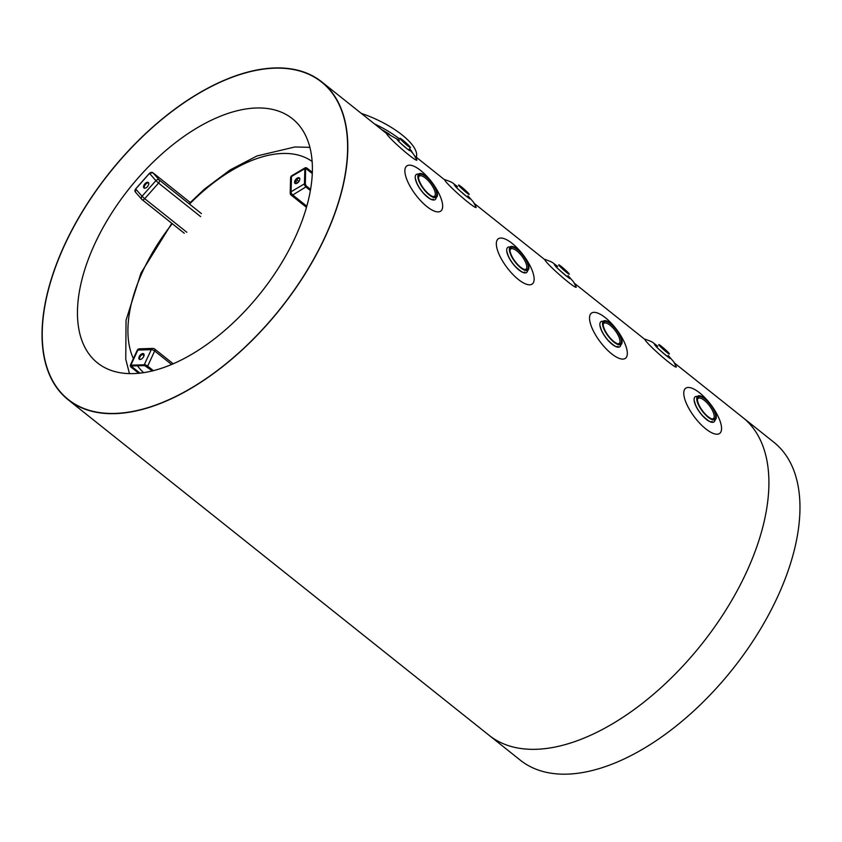 <?xml version="1.0" encoding="UTF-8"?>
<svg xmlns="http://www.w3.org/2000/svg" width="842" height="842" viewBox="0 0 842 842"><rect width="100%" height="100%" fill="white"/><g stroke="black" fill="none" stroke-linecap="round" stroke-linejoin="round"><path stroke-width="1.26" d="M133.383 358.576A135.13 72.601 128.6 0 1 142.908 270.998A135.13 72.601 128.6 0 1 172.263 223.688M189.513 204.111A135.13 72.601 128.6 0 1 312.108 161.464M143.719 372.722A135.13 72.601 128.6 0 1 137.53 365.796M409.875 146.655A7.062 0.568 41.5 0 0 404.097 141.214A7.062 0.568 41.5 0 0 399.929 138.256A7.062 0.568 41.5 0 0 404.844 143.372A7.062 0.568 41.5 0 0 410.507 147.624A7.062 0.568 41.5 0 0 409.875 146.655M408.896 145.876L401.045 139.246L404.918 143.277L408.896 145.876M468.552 193.428A7.062 0.568 41.5 0 0 462.774 187.987A7.062 0.568 41.5 0 0 458.606 185.03A7.062 0.568 41.5 0 0 463.521 190.145A7.062 0.568 41.5 0 0 469.183 194.397A7.062 0.568 41.5 0 0 468.552 193.428M467.573 192.65L459.721 186.019L463.595 190.05L467.573 192.65M568.655 273.218A7.062 0.568 41.5 0 0 562.866 267.777A7.062 0.568 41.5 0 0 558.699 264.82A7.062 0.568 41.5 0 0 563.614 269.935A7.062 0.568 41.5 0 0 569.287 274.187A7.062 0.568 41.5 0 0 568.655 273.218M567.666 272.429L559.825 265.809L563.698 269.84L567.666 272.429M668.748 353.008A7.062 0.568 41.5 0 0 662.97 347.567A7.062 0.568 41.5 0 0 658.802 344.61A7.062 0.568 41.5 0 0 663.707 349.714A7.062 0.568 41.5 0 0 669.379 353.977A7.062 0.568 41.5 0 0 668.748 353.008M667.769 352.219L659.918 345.599L663.791 349.63L667.769 352.219M437.324 193.281A14.651 5.326 52.9 0 0 429.031 178.988A14.651 5.326 52.9 0 0 418.821 173.884A14.651 5.326 52.9 0 0 423.41 188.787A14.651 5.326 52.9 0 0 436.493 197.27A14.651 5.326 52.9 0 0 437.324 193.281M436.682 192.776A13.682 4.968 52.9 0 0 427.115 177.662A13.682 4.968 52.9 0 0 418.516 176.694A13.682 4.968 52.9 0 0 423.694 188.576A13.682 4.968 52.9 0 0 433.714 196.807A13.682 4.968 52.9 0 0 436.682 192.776M433.051 196.618A12.641 4.589 52.9 0 0 434.493 196.26A12.641 4.589 52.9 0 0 435.219 192.818A12.641 4.589 52.9 0 0 428.062 180.483A12.641 4.589 52.9 0 0 419.263 176.083A12.641 4.589 52.9 0 0 418.516 177.378M528.787 266.198A14.651 5.326 52.9 0 0 520.503 251.895A14.651 5.326 52.9 0 0 510.294 246.801A14.651 5.326 52.9 0 0 514.883 261.694A14.651 5.326 52.9 0 0 527.955 270.187A14.651 5.326 52.9 0 0 528.787 266.198M528.155 265.683A13.682 4.968 52.9 0 0 518.577 250.569A13.682 4.968 52.9 0 0 509.978 249.6A13.682 4.968 52.9 0 0 515.157 261.483A13.682 4.968 52.9 0 0 525.176 269.714A13.682 4.968 52.9 0 0 528.155 265.683M524.513 269.535A12.641 4.589 52.9 0 0 525.966 269.166A12.641 4.589 52.9 0 0 526.682 265.725A12.641 4.589 52.9 0 0 519.535 253.389A12.641 4.589 52.9 0 0 510.726 248.99A12.641 4.589 52.9 0 0 509.978 250.285M621.985 340.484A14.651 5.326 52.9 0 0 613.692 326.18A14.651 5.326 52.9 0 0 603.482 321.086A14.651 5.326 52.9 0 0 608.071 335.979A14.651 5.326 52.9 0 0 621.154 344.473A14.651 5.326 52.9 0 0 621.985 340.484M621.343 339.968A13.682 4.968 52.9 0 0 611.776 324.854A13.682 4.968 52.9 0 0 603.177 323.886A13.682 4.968 52.9 0 0 608.356 335.769A13.682 4.968 52.9 0 0 618.365 343.999A13.682 4.968 52.9 0 0 621.343 339.968M617.712 343.81A12.641 4.589 52.9 0 0 619.154 343.452A12.641 4.589 52.9 0 0 619.87 340.01A12.641 4.589 52.9 0 0 612.723 327.675A12.641 4.589 52.9 0 0 603.924 323.275A12.641 4.589 52.9 0 0 603.177 324.57M716.205 415.59A14.651 5.326 52.9 0 0 707.922 401.297A14.651 5.326 52.9 0 0 697.713 396.193A14.651 5.326 52.9 0 0 702.302 411.096A14.651 5.326 52.9 0 0 715.374 419.579A14.651 5.326 52.9 0 0 716.205 415.59M715.574 415.085A13.682 4.968 52.9 0 0 706.006 399.961A13.682 4.968 52.9 0 0 697.408 398.992A13.682 4.968 52.9 0 0 702.586 410.885A13.682 4.968 52.9 0 0 712.595 419.116A13.682 4.968 52.9 0 0 715.574 415.085M711.943 418.927A12.641 4.589 52.9 0 0 713.385 418.558A12.641 4.589 52.9 0 0 714.1 415.117A12.641 4.589 52.9 0 0 706.954 402.792A12.641 4.589 52.9 0 0 698.144 398.392A12.641 4.589 52.9 0 0 697.397 399.676M143.94 354.135A3.505 1.884 -51.4 0 0 143.54 354.093A3.505 1.884 -51.4 0 0 140.477 356.177A3.505 1.884 -51.4 0 0 139.688 359.471M142.845 353.545A3.505 1.884 128.6 0 1 143.656 353.787A3.505 1.884 128.6 0 1 142.94 357.703A3.505 1.884 128.6 0 1 139.277 359.271A3.505 1.884 128.6 0 1 139.561 355.966A3.505 1.884 128.6 0 1 142.845 353.545M148.634 182.851A3.505 1.884 -51.4 0 0 145.371 184.619A3.505 1.884 -51.4 0 0 144.382 188.187M147.413 186.682A3.505 1.884 128.6 0 1 143.971 187.987A3.505 1.884 128.6 0 1 144.687 184.072A3.505 1.884 128.6 0 1 148.35 182.504A3.505 1.884 128.6 0 1 147.413 186.682M299.657 178.251A3.505 1.884 -51.4 0 0 296.847 179.514A3.505 1.884 -51.4 0 0 295.247 182.746A3.505 1.884 -51.4 0 0 295.405 183.588M294.553 182.198A3.505 1.884 128.6 0 1 296.447 178.693A3.505 1.884 128.6 0 1 299.373 177.904A3.505 1.884 128.6 0 1 298.657 181.819A3.505 1.884 128.6 0 1 295.005 183.388A3.505 1.884 128.6 0 1 294.553 182.198M325.065 236.844A203.059 109.102 -51.4 0 0 321.507 82.021A203.059 109.102 -51.4 0 0 109.618 172.799A203.059 109.102 -51.4 0 0 68.36 399.592A203.059 109.102 -51.4 0 0 325.065 236.844A203.059 109.102 128.6 0 1 68.36 399.592A203.059 109.102 128.6 0 1 109.618 172.799A203.059 109.102 128.6 0 1 321.507 82.021A203.059 109.102 128.6 0 1 325.065 236.844M295.047 237.76A156.223 83.937 128.6 0 1 97.567 362.965A156.223 83.937 128.6 0 1 129.3 188.482A156.223 83.937 128.6 0 1 292.311 118.648A156.223 83.937 128.6 0 1 295.047 237.76M68.202 399.803A203.322 109.249 -51.4 0 0 325.233 236.834A203.322 109.249 -51.4 0 0 321.676 81.811A203.322 109.249 -51.4 0 0 109.513 172.715A203.322 109.249 -51.4 0 0 68.202 399.803L520.356 760.221A203.322 109.249 -51.4 0 0 567.192 774.145A203.322 109.249 -51.4 0 0 777.387 597.262A203.322 109.249 -51.4 0 0 773.83 442.229L742.77 417.474A203.322 109.249 -51.4 0 1 746.328 572.497A203.322 109.249 -51.4 0 0 742.77 417.474L674.547 363.091M489.297 735.455A203.322 109.249 -51.4 0 0 746.328 572.497A203.322 109.249 -51.4 0 1 489.297 735.455M381.563 129.552A47.099 16.472 24.8 0 1 389.53 134.32M399.392 138.867A52.341 18.303 -155.2 0 0 374.522 123.932M412.622 152.939A52.341 18.303 -155.2 0 0 409.633 148.613M361.292 113.396A52.341 18.303 24.8 0 1 402.087 134.92A52.341 18.303 24.8 0 1 416.316 157.254M399.403 140.414L387.078 133.478A20.145 1.631 41.5 0 0 388.478 136.257A20.145 1.631 41.5 0 0 406.202 152.812A20.145 1.631 41.5 0 0 416.811 159.801L413.622 154.244L409.17 149.15M457.585 186.598C451.207 182.177 454.122 182.967 445.113 179.714A20.934 1.695 41.5 0 0 446.628 182.619A20.934 1.695 41.5 0 0 464.921 199.712A20.934 1.695 41.5 0 0 476.098 207.143L473.509 202.185L467.952 195.797M557.678 266.388C551.299 261.967 554.225 262.757 545.216 259.504A20.934 1.695 41.5 0 0 546.732 262.399A20.934 1.695 41.5 0 0 565.024 279.491A20.934 1.695 41.5 0 0 576.202 286.933L573.602 281.975L568.045 275.587M657.781 346.178C651.392 341.757 654.318 342.536 645.309 339.284A20.934 1.695 41.5 0 0 646.824 342.189A20.934 1.695 41.5 0 0 665.117 359.281A20.934 1.695 41.5 0 0 676.294 366.723L673.705 361.765L668.138 355.377M405.128 173.662A28.26 10.262 52.9 0 0 431.357 209.658A28.26 10.262 52.9 0 0 438.703 193.06C434.809 185.461 429.736 178.736 423.484 172.915A28.26 10.262 52.9 0 0 420.632 170.463A28.26 10.262 52.9 0 0 405.128 173.662M496.591 246.569A28.26 10.262 52.9 0 0 522.819 282.565A28.26 10.262 52.9 0 0 530.165 265.967C526.271 258.368 521.198 251.653 514.946 245.822A28.26 10.262 52.9 0 0 512.104 243.37A28.26 10.262 52.9 0 0 496.591 246.569M589.789 320.855A28.26 10.262 52.9 0 0 616.018 356.85A28.26 10.262 52.9 0 0 623.364 340.252C619.47 332.653 614.386 325.938 608.145 320.107A28.26 10.262 52.9 0 0 605.293 317.655A28.26 10.262 52.9 0 0 589.789 320.855M684.02 395.972A28.26 10.262 52.9 0 0 710.238 431.967A28.26 10.262 52.9 0 0 717.594 415.369C713.69 407.76 708.617 401.045 702.365 395.214A28.26 10.262 52.9 0 0 699.523 392.772A28.26 10.262 52.9 0 0 684.02 395.972M140.035 373.206L131.562 366.449L131.026 366.912L139.046 373.301M131.541 365.744L130.994 365.912A1.831 0.642 -155.2 0 0 131.026 366.912M131.794 365.975L131.215 365.881M146.613 366.291L146.792 366.428A1.831 0.642 -155.2 0 0 144.403 365.502A2.094 0.737 24.8 0 1 147.129 366.565L152.613 370.933M144.792 365.533L144.266 364.786L130.847 365.186L130.994 365.912A2.094 0.737 24.8 0 0 131.026 367.049L138.898 373.322M146.792 366.428L152.486 370.964M142.435 354.419L144.003 355.661M147.129 366.565L147.666 366.102L153.465 370.722M171.673 364.533L154.665 350.977L147.666 366.102A2.621 0.916 -155.2 0 0 144.266 364.786L151.255 349.651A2.621 2.01 -91.7 0 1 152.907 348.409L139.488 348.82A2.621 2.01 88.3 0 0 137.846 350.062A2.621 0.916 -155.2 0 0 137.193 350.335L130.205 365.47A2.621 0.916 -155.2 0 1 130.847 365.186L137.846 350.062L151.255 349.651A2.621 0.916 -155.2 0 1 154.665 350.977A2.621 1.41 -51.4 0 0 154.612 348.977A2.621 2.621 0 0 0 152.907 348.409M135.678 192.323A2.621 2.2 -41.3 0 1 135.678 188.997L135.709 188.966M152.949 172.778L190.724 202.89L152.949 172.778L149.466 173.305L135.636 188.924L135.436 192.102L141.814 199.365A2.621 2.621 0 0 0 142.151 199.68A2.621 1.41 -51.4 0 1 142.056 199.586A2.621 2.2 -41.3 0 1 142.056 196.26L144.719 198.701L158.549 183.082L155.886 180.641A2.621 2.2 -41.3 0 1 159.349 180.062L152.97 172.799A2.621 2.2 -41.3 0 0 149.508 173.378L155.886 180.641L142.056 196.26L135.678 188.997L149.539 173.336M184.261 233.255L142.151 199.68A2.621 1.41 -51.4 0 0 144.719 198.701L186.829 232.276M200.659 216.647L158.549 183.082A2.621 1.41 -51.4 0 0 159.349 180.062L201.448 213.626M142.266 199.754L184.166 233.16M306.13 185.987L310.54 189.524M305.236 184.335L305.193 183.903A1.831 0.895 59.5 0 0 306.362 186.187M305.562 169.189L305.762 168.747A1.305 0.642 -120.5 0 1 306.446 168.926L306.856 168.316A1.831 0.895 59.5 0 0 305.604 168.684A2.094 1.021 -120.5 0 1 307.025 168.263L312.308 172.473M310.561 189.408L306.299 186.019L305.32 184.145L305.604 168.684L304.867 168.642L304.457 183.851L305.193 183.903A2.094 1.021 -120.5 0 0 306.53 186.524L310.509 189.692M306.856 168.316L312.298 172.663M305.73 169.358L306.446 168.926L312.266 173.568M298.931 181.462L296.7 179.683M306.383 167.926A2.621 1.284 59.5 0 0 305.267 167.758A2.621 1.284 59.5 0 0 304.867 168.642L291.5 176.504A2.621 1.8 -178.4 0 0 290.606 177.809L290.195 193.029A2.621 1.8 1.6 0 1 291.079 191.723A2.621 1.284 59.5 0 0 292.753 194.997L306.53 186.524M312.308 172.347L306.962 168.084L305.267 167.758L291.9 175.631A2.621 1.284 59.5 0 0 291.5 176.504L291.079 191.723L304.457 183.851A2.621 1.284 59.5 0 0 306.13 187.135L310.372 190.513M290.195 193.029A2.621 2.621 0 0 0 291.174 195.144A2.621 1.41 -51.4 0 0 292.753 194.997L306.793 206.185M295.668 181.188L297.689 182.798M398.466 139.909A8.63 0.695 41.5 0 0 397.792 140.351A8.63 0.695 41.5 0 0 406.707 148.518A8.63 0.695 41.5 0 0 409.044 149.276M457.29 186.514A10.472 0.842 41.5 0 0 455.269 186.166A10.472 0.842 41.5 0 0 466.784 196.618A10.472 0.842 41.5 0 0 467.868 195.881M557.383 266.304A10.472 0.842 41.5 0 0 555.362 265.956A10.472 0.842 41.5 0 0 566.876 276.408A10.472 0.842 41.5 0 0 567.971 275.671M657.486 346.094A10.472 0.842 41.5 0 0 655.455 345.736A10.472 0.842 41.5 0 0 666.98 356.198A10.472 0.842 41.5 0 0 668.064 355.461M418.516 174.126A15.703 5.705 52.9 0 0 415.359 178.799A15.703 5.705 52.9 0 0 426.157 195.986A15.703 5.705 52.9 0 0 436.177 197.512M509.978 247.032A15.703 5.705 52.9 0 0 506.821 251.705A15.703 5.705 52.9 0 0 517.63 268.893A15.703 5.705 52.9 0 0 527.65 270.419M603.177 321.318A15.703 5.705 52.9 0 0 600.02 325.991A15.703 5.705 52.9 0 0 610.818 343.178A15.703 5.705 52.9 0 0 620.838 344.704M697.397 396.435A15.703 5.705 52.9 0 0 694.25 401.108A15.703 5.705 52.9 0 0 705.049 418.295A15.703 5.705 52.9 0 0 715.068 419.811M309.867 147.371L294.984 146.961L257.02 155.938L230.171 169.905L204.353 189.197L189.008 203.711M171.81 223.319L140.972 273.061L126.047 320.255L125.763 359.26L129.479 373.68M152.423 370.985L144.624 365.575L131.215 365.986M138.825 373.332L130.91 367.017L130.205 365.47M139.488 348.82A2.621 2.621 0 0 0 137.193 350.335M154.612 348.977L173.273 363.849M291.9 175.631A2.621 2.621 0 0 0 290.606 177.809M291.174 195.144L306.467 207.332M321.676 81.811L386.636 133.594M414.885 156.107L444.723 179.893M474.351 203.511L544.827 259.683M574.444 283.301L644.919 339.473M409.191 150.329L409.317 150.36C411.349 152.476 398.634 141.898 397.919 140.467L397.413 139.898M469.173 198.312L469.32 198.344C472.678 201.554 455.827 187.734 455.385 186.282L454.722 185.514M569.276 278.102L569.413 278.123C572.781 281.344 555.92 267.524 555.478 266.061L554.825 265.304M669.369 357.882L669.506 357.913C672.874 361.123 656.013 347.304 655.571 345.852L654.918 345.094M433.409 199.27L432.114 199.417C431.399 199.933 428.641 197.986 423.842 193.555C419.348 188.482 416.622 183.724 415.674 179.304M524.882 272.177L523.587 272.324C522.871 272.85 520.114 270.892 515.315 266.461C510.82 261.388 508.094 256.642 507.137 252.221M618.07 346.462L616.776 346.609C616.06 347.136 613.302 345.178 608.503 340.747C604.009 335.674 601.283 330.927 600.335 326.507M712.3 421.579L711.006 421.716C710.29 422.242 707.533 420.284 702.733 415.864C698.239 410.78 695.513 406.033 694.566 401.613"/></g></svg>
